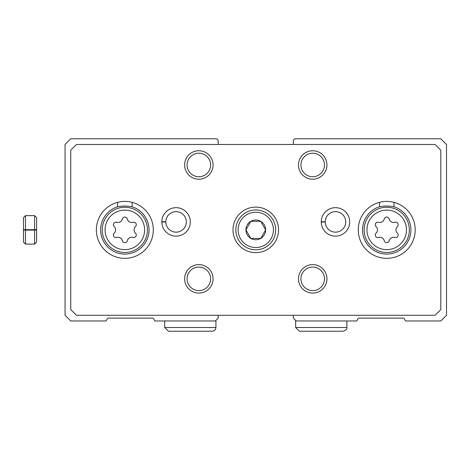 <?xml version="1.0" encoding="UTF-8"?>
<svg xmlns="http://www.w3.org/2000/svg" width="470" height="470" viewBox="0 0 470 470"><rect width="100%" height="100%" fill="white"/><g stroke="black" fill="none" stroke-linecap="round" stroke-linejoin="round"><path stroke-width="0.7" d="M218.203 144.478L218.203 141.065A2.28 2.28 0 0 0 215.93 138.785L70.753 138.785L65.06 144.478L65.06 315.276L70.753 320.969L106.05 320.969L107.366 318.689A1.14 1.14 0 0 1 108.353 318.12L152.538 318.12A1.14 1.14 0 0 1 153.525 318.689L154.841 320.969L215.36 320.969L218.203 318.12L218.203 315.276M293.356 315.276L293.356 318.12L296.2 320.969L356.718 320.969L358.034 318.689A1.14 1.14 0 0 1 359.021 318.12L403.207 318.12A1.14 1.14 0 0 1 404.194 318.689L405.51 320.969L440.807 320.969L446.5 315.276L446.5 144.478L440.807 138.785L295.63 138.785A2.28 2.28 0 0 0 293.356 141.065L293.356 144.478M250.851 238.413A9.858 9.858 0 0 0 265.638 229.877A9.858 9.858 0 0 0 260.709 221.335L250.851 221.335A9.858 9.858 0 0 0 250.851 238.413L260.709 238.413L265.638 229.877L260.709 221.335A9.858 9.858 0 0 0 250.851 221.335L245.922 229.877L250.851 238.413L260.709 238.413L265.638 229.877L260.709 221.335L250.851 221.335L245.922 229.877L250.851 238.413M376.088 233.138A2.562 2.562 0 0 0 378.579 237.456A4.483 4.483 0 0 1 384.231 240.716A2.562 2.562 0 0 0 389.213 240.716A4.483 4.483 0 0 1 394.865 237.456A2.562 2.562 0 0 0 397.356 233.138A4.483 4.483 0 0 1 397.356 226.616A2.562 2.562 0 0 0 394.865 222.298A4.483 4.483 0 0 1 389.213 219.038A2.562 2.562 0 0 0 384.231 219.038A4.483 4.483 0 0 1 378.579 222.298A2.562 2.562 0 0 0 376.088 226.616A4.483 4.483 0 0 1 376.088 233.138M114.204 233.138A2.562 2.562 0 0 0 116.695 237.456A4.483 4.483 0 0 1 122.347 240.716A2.562 2.562 0 0 0 127.329 240.716A4.483 4.483 0 0 1 132.981 237.456A2.562 2.562 0 0 0 135.472 233.138A4.483 4.483 0 0 1 135.472 226.616A2.562 2.562 0 0 0 132.981 222.298A4.483 4.483 0 0 1 127.329 219.038A2.562 2.562 0 0 0 122.347 219.038A4.483 4.483 0 0 1 116.695 222.298A2.562 2.562 0 0 0 114.204 226.616A4.483 4.483 0 0 1 114.204 233.138M132.099 202.353L132.099 206.794C127.247 205.795 122.406 205.795 117.576 206.794A24.193 24.193 0 0 0 105.221 244.036A24.193 24.193 0 0 0 144.454 244.036A24.193 24.193 0 0 0 132.099 206.794M117.576 202.353L117.576 206.794M393.983 202.353L393.983 206.794C389.131 205.795 384.29 205.795 379.46 206.794A24.193 24.193 0 0 0 367.105 244.036A24.193 24.193 0 0 0 406.339 244.036A24.193 24.193 0 0 0 393.983 206.794M379.46 202.353L379.46 206.794M70.753 150.171L70.753 309.577L76.446 315.276L435.114 315.276L440.807 309.577L440.807 150.171L435.114 144.478L76.446 144.478L70.753 150.171M255.78 207.106A22.771 22.771 0 0 0 236.058 241.263A22.771 22.771 0 0 0 275.502 241.263A22.771 22.771 0 0 0 255.78 207.106M153.302 229.877A28.464 28.464 0 0 0 110.603 205.226A28.464 28.464 0 0 0 110.603 254.529A28.464 28.464 0 0 0 153.302 229.877M415.186 229.877A28.464 28.464 0 0 0 372.487 205.226A28.464 28.464 0 0 0 372.487 254.529A28.464 28.464 0 0 0 415.186 229.877M161.845 221.711A14.235 14.235 0 0 0 161.845 222.104L165.828 221.963A10.246 10.246 0 0 0 181.214 230.77A10.246 10.246 0 0 0 181.214 213.039A10.246 10.246 0 0 0 165.828 221.852L161.845 221.711A14.235 14.235 0 0 1 183.247 209.614A14.235 14.235 0 0 1 183.247 234.201A14.235 14.235 0 0 1 161.845 222.104A14.235 14.235 0 0 0 183.247 234.201A14.235 14.235 0 0 0 183.247 209.614A14.235 14.235 0 0 0 161.845 221.711M321.251 221.711A14.235 14.235 0 0 0 321.251 222.104L325.234 221.963A10.246 10.246 0 0 0 340.627 230.77A10.246 10.246 0 0 0 340.627 213.039A10.246 10.246 0 0 0 325.234 221.852L321.251 221.711A14.235 14.235 0 0 1 342.659 209.614A14.235 14.235 0 0 1 342.659 234.201A14.235 14.235 0 0 1 321.251 222.104A14.235 14.235 0 0 0 342.659 234.201A14.235 14.235 0 0 0 342.659 209.614A14.235 14.235 0 0 0 321.251 221.711M326.944 164.976A14.235 14.235 0 0 0 305.594 152.65A14.235 14.235 0 0 0 305.594 177.302A14.235 14.235 0 0 0 326.944 164.976M213.08 164.976A14.235 14.235 0 0 0 191.731 152.65A14.235 14.235 0 0 0 191.731 177.302A14.235 14.235 0 0 0 213.08 164.976M326.944 278.839A14.235 14.235 0 0 0 305.594 266.514A14.235 14.235 0 0 0 305.594 291.165A14.235 14.235 0 0 0 326.944 278.839M213.08 278.839A14.235 14.235 0 0 0 191.731 266.514A14.235 14.235 0 0 0 191.731 291.165A14.235 14.235 0 0 0 213.08 278.839M210.619 278.839A11.768 11.768 0 0 0 192.964 268.646A11.768 11.768 0 0 0 192.964 289.026A11.768 11.768 0 0 0 210.619 278.839M324.476 278.839A11.768 11.768 0 0 0 306.828 268.646A11.768 11.768 0 0 0 306.828 289.026A11.768 11.768 0 0 0 324.476 278.839M210.619 164.976A11.768 11.768 0 0 0 192.964 154.783A11.768 11.768 0 0 0 192.964 175.163A11.768 11.768 0 0 0 210.619 164.976M324.476 164.976A11.768 11.768 0 0 0 306.828 154.783A11.768 11.768 0 0 0 306.828 175.163A11.768 11.768 0 0 0 324.476 164.976M255.78 209.949A19.928 19.928 0 0 0 238.525 239.841A19.928 19.928 0 0 0 273.035 239.841A19.928 19.928 0 0 0 255.78 209.949A19.928 19.928 0 0 0 238.525 239.841A19.928 19.928 0 0 0 273.035 239.841A19.928 19.928 0 0 0 255.78 209.949M325.234 221.852A10.246 10.246 0 0 1 340.627 213.039A10.246 10.246 0 0 1 340.627 230.77A10.246 10.246 0 0 1 325.234 221.963L321.251 222.104M165.828 221.852A10.246 10.246 0 0 1 181.214 213.039A10.246 10.246 0 0 1 181.214 230.77A10.246 10.246 0 0 1 165.828 221.963L161.845 222.104M295.636 320.399L295.636 327.514L299.331 331.215L343.171 331.215C346.173 330.034 347.406 328.8 346.872 327.514L295.636 327.514L295.636 320.399M164.694 320.969L164.694 327.514L168.389 331.215L212.229 331.215C214.473 330.992 215.707 329.764 215.93 327.514L164.694 327.514L164.694 320.969M25.492 215.642L34.604 215.642L34.604 229.677C37.154 229.724 37.154 229.771 34.604 229.818C37.154 229.771 37.154 229.724 34.604 229.677L25.492 229.677L25.492 215.642L23.5 217.633L23.5 242.115L25.492 244.106L25.492 230.071C22.942 230.024 22.942 229.977 25.492 229.936L34.604 229.936C37.154 229.977 37.154 230.024 34.604 230.071L25.492 230.071C22.942 230.024 22.942 229.977 25.492 229.936L25.492 229.818C22.942 229.771 22.942 229.724 25.492 229.677C22.942 229.724 22.942 229.771 25.492 229.818L34.604 229.936C37.154 229.977 37.154 230.024 34.604 230.071L34.604 244.106L25.492 244.106L23.5 242.115M406.491 229.877A19.769 19.769 0 0 0 376.84 212.757A19.769 19.769 0 0 0 376.84 246.997A19.769 19.769 0 0 0 406.491 229.877M144.607 229.877A19.769 19.769 0 0 0 114.95 212.757A19.769 19.769 0 0 0 114.95 246.997A19.769 19.769 0 0 0 144.607 229.877M409.329 229.877A22.607 22.607 0 0 0 379.936 208.316A22.607 22.607 0 0 0 389.013 252.367A22.607 22.607 0 0 0 409.329 229.877M147.445 229.877A22.607 22.607 0 0 0 118.052 208.316A22.607 22.607 0 0 0 127.129 252.367A22.607 22.607 0 0 0 147.445 229.877M255.78 212.229A17.648 17.648 0 0 0 240.493 238.701A17.648 17.648 0 0 0 271.067 238.701A17.648 17.648 0 0 0 255.78 212.229M346.872 320.969L346.872 327.514M215.93 320.399L215.93 327.514M34.604 215.642L36.595 217.633L36.595 229.76M34.604 244.106L36.595 242.115L36.595 217.633M36.595 229.748L36.595 242.115M23.5 230L23.5 217.633"/></g></svg>
